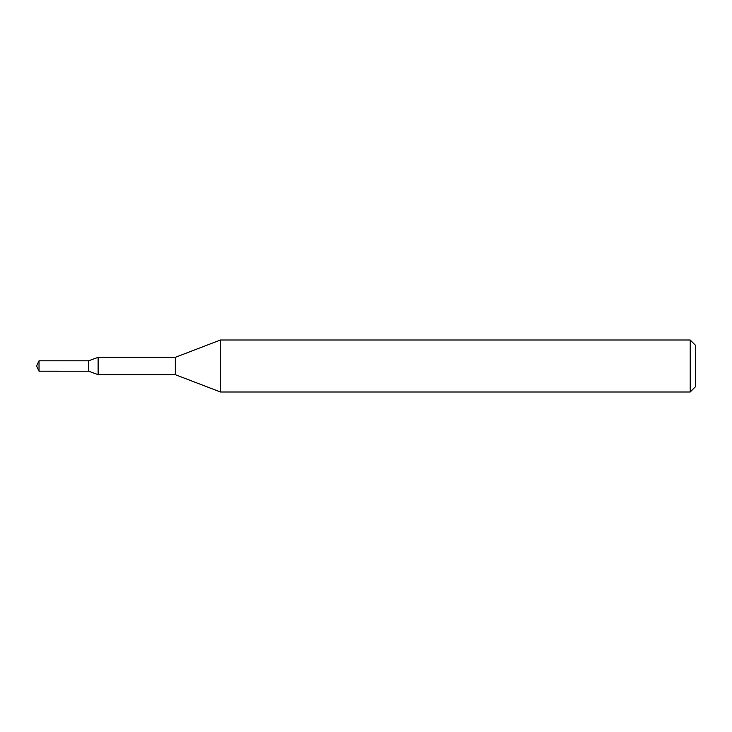 <?xml version="1.0" encoding="UTF-8"?>
<svg xmlns="http://www.w3.org/2000/svg" width="732" height="732" viewBox="0 0 732 732"><rect width="100%" height="100%" fill="white"/><g stroke="black" fill="none" stroke-linecap="round" stroke-linejoin="round"><path stroke-width="1.1" d="M98.125 374.665L88.609 371.197L88.609 360.785L98.125 357.335L175.296 357.335L220.46 339.996L690.203 339.996L695.4 345.193L695.4 386.807L690.203 392.004L220.46 392.004L175.296 374.665L98.125 374.665L98.125 357.335M220.46 392.004L220.46 339.996M175.296 374.665L175.296 357.335M690.203 392.004L690.203 339.996M39.025 371.197L39.025 360.803L88.609 360.803L88.609 371.216L39.025 371.197L36.6 366L39.025 360.803"/></g></svg>
